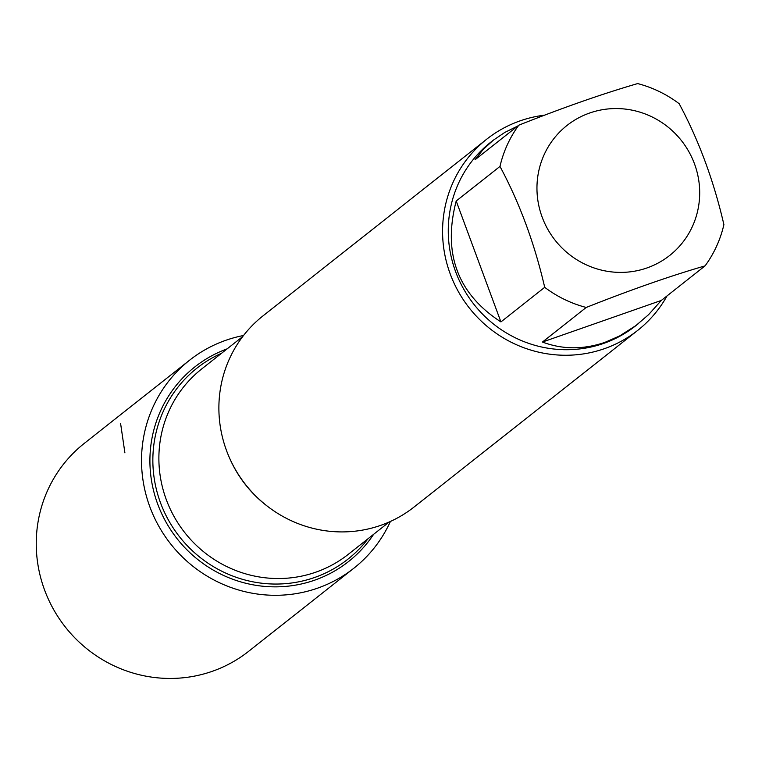 <?xml version="1.0" encoding="UTF-8"?>
<svg xmlns="http://www.w3.org/2000/svg" width="762" height="762" viewBox="0 0 762 762"><rect width="100%" height="100%" fill="white"/><g stroke="black" fill="none" stroke-linecap="round" stroke-linejoin="round"><path stroke-width="1.14" d="M486.728 139.189L263.042 315.839A121.815 118.3 51.7 0 0 234.782 468.44A121.815 118.3 51.7 0 0 380.686 525.361A121.815 118.3 51.7 0 0 414.052 507.035L637.727 330.375A121.815 118.3 -128.3 0 1 604.371 348.701A121.815 118.3 -128.3 0 1 458.467 291.779A121.815 118.3 -128.3 0 1 486.728 139.189A121.815 118.3 -128.3 0 1 520.084 120.863A121.815 118.3 -128.3 0 1 544.639 115.157M373.618 534.314A124.006 120.425 -128.3 0 1 177.213 538.858A124.006 120.425 -128.3 0 1 227.152 348.853M667.036 295.913A121.815 118.3 -128.3 0 1 637.727 330.375M646.976 267.948A82.839 80.448 51.7 0 0 682.971 142.599A82.839 80.448 51.7 0 0 552.345 140.656A82.839 80.448 51.7 0 0 553.679 238.363A82.839 80.448 51.7 0 0 646.976 267.948M723.9 224.619C713.718 180.594 698.811 140.294 679.171 103.708A116.948 113.567 51.7 0 0 637.661 83.582C602.752 93.716 563.128 107.585 518.798 125.187A116.948 113.567 51.7 0 0 499.977 166.43C519.617 203.006 534.524 243.307 544.706 287.331A116.948 113.567 51.7 0 0 586.216 307.457C630.555 289.865 670.179 275.996 705.088 265.862A116.948 113.567 51.7 0 0 723.9 224.619M517.712 126.044L504.73 132.464L493.157 140.313L483.194 149.466L475.012 159.763L518.798 125.187M456.2 201.006C442.589 253.403 457.505 293.713 500.92 321.916L456.2 201.006L499.977 166.43M500.92 321.916L544.706 287.331M542.439 342.043C562.527 349.596 583.378 349.701 604.961 342.348L619.62 335.947L635.889 325.584L648.595 314.649L661.302 300.438L542.439 342.043L586.216 307.457M661.302 300.438L705.088 265.862M638.118 323.86L635.622 325.831A116.948 113.567 -128.3 0 1 603.599 343.424A116.948 113.567 -128.3 0 1 463.525 288.779A116.948 113.567 -128.3 0 1 490.661 142.284L493.157 140.313M243.545 335.499A132.531 128.702 51.7 0 0 189.576 360.216A132.531 128.702 51.7 0 0 158.82 526.237A132.531 128.702 51.7 0 0 317.563 588.169A132.531 128.702 51.7 0 0 353.863 568.223A132.531 128.702 51.7 0 0 390.411 521.456M189.576 360.216L84.296 443.37A132.531 128.702 51.7 0 0 53.54 609.39A132.531 128.702 51.7 0 0 212.284 671.312A132.531 128.702 51.7 0 0 248.574 651.377L353.863 568.223M120.587 423.424L124.901 452.847M268.148 506.806A118.158 114.748 -128.3 0 1 229.467 457.829M242.745 336.537L201.72 368.932A118.158 114.748 51.7 0 0 184.899 532.781A118.158 114.748 51.7 0 0 348.196 554.393L389.211 521.999M368.046 538.705A121.749 118.234 -128.3 0 1 179.661 536.924A121.749 118.234 -128.3 0 1 221.58 353.254"/></g></svg>
